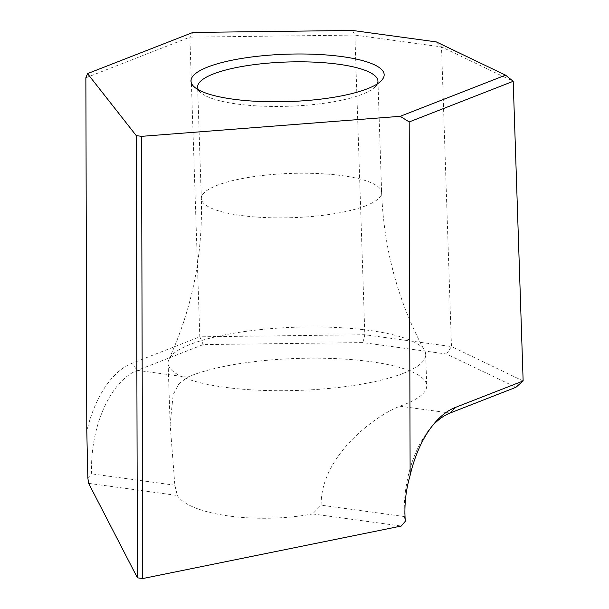 <?xml version="1.0" encoding="UTF-8"?>
<svg xmlns="http://www.w3.org/2000/svg" width="609" height="609" viewBox="0 0 609 609"><rect width="100%" height="100%" fill="white"/><g stroke="black" fill="none" stroke-linecap="round" stroke-linejoin="round"><path stroke-width="0.46" stroke-dasharray="3.04 2.28" d="M198.382 89.774A90.208 22.13 -1.9 0 0 200.749 92.621A90.208 22.13 -1.9 0 0 272.741 106.43A90.208 22.13 -1.9 0 0 362.233 94.304A90.208 22.13 -1.9 0 0 375.19 86.836A90.208 22.13 -1.9 0 0 377.367 83.836M403.249 373.347A128.864 31.615 178.1 0 1 259.381 390.247A128.864 31.615 178.1 0 1 168.099 363.093A128.864 31.615 178.1 0 1 168.944 359.188A128.864 31.615 178.1 0 1 190.541 344.298A128.864 31.615 178.1 0 1 326.774 327.124A128.864 31.615 178.1 0 1 424.587 350.708A128.864 31.615 178.1 0 1 425.691 354.552A128.864 31.615 178.1 0 1 403.249 373.347M88.632 483.363L177.318 495.475L174.859 485.213L170.132 424.199L173.192 394.617L178.795 383.929L187.503 377.199A128.864 31.615 178.1 0 1 191.576 375.517A128.864 31.615 178.1 0 1 335.445 358.61A128.864 31.615 178.1 0 1 426.726 385.763A128.864 31.615 178.1 0 1 404.292 404.559A128.864 31.615 178.1 0 1 399.847 406.195C371.444 417.614 320.479 457.976 321.141 505.188L312.546 513.935L401.232 526.047M431.964 426.315A86.014 47.586 97.8 0 0 430.167 428.401A86.014 47.586 97.8 0 0 404.346 516.554L321.141 505.188M87.848 477.936L91.654 473.855A86.014 47.586 -82.2 0 1 137.329 370.356L203.239 344.603L362.827 342.593L446.61 354.035L515.93 387.301M174.859 485.213L91.654 473.855M523.139 380.96L451.459 346.567L441.517 46.908L513.197 81.301M85.861 77.792L189.871 37.149L354.887 35.078L441.517 46.908L436.257 41.892M446.61 354.035L451.459 346.567L364.829 334.737L199.813 336.815L189.871 37.149L192.886 32.452M203.239 344.603L199.813 336.815L131.803 363.383A92.454 51.156 97.8 0 0 86.798 431.256M362.827 342.593L364.829 334.737L354.887 35.078L352.474 30.45M177.318 495.475C189.78 515.161 257.12 524.357 312.546 513.935M404.346 516.554L405.305 521.281M365.933 205.713A90.208 22.13 178.1 0 1 265.219 217.55A90.208 22.13 178.1 0 1 201.328 198.542A90.208 22.13 178.1 0 1 217.032 185.38A90.208 22.13 178.1 0 1 317.738 173.55A90.208 22.13 178.1 0 1 381.637 192.558A90.208 22.13 178.1 0 1 365.933 205.713M450.021 413.047L399.847 406.195M187.503 377.199L137.329 370.356L131.803 363.383M375.19 86.836L381.226 80.784M168.944 359.188C192.109 308.847 202.904 255.293 201.328 198.542L197.628 87.125M425.691 354.552L426.726 385.763M377.938 81.142L381.637 192.558C383.822 249.294 398.141 302.011 424.587 350.708M168.099 363.093L170.132 424.199M200.749 92.621L194.324 86.988M430.167 428.401L433.791 424.039"/><path stroke-width="0.91" d="M207.806 66.998A96.648 23.705 178.1 0 1 327.269 55.031A96.648 23.705 178.1 0 1 381.226 80.784A96.648 23.705 178.1 0 1 367.341 88.785A96.648 23.705 178.1 0 1 271.462 101.779A96.648 23.705 178.1 0 1 194.324 86.988A96.648 23.705 178.1 0 1 207.806 66.998M377.367 83.836A90.208 22.13 -1.9 0 0 377.938 81.142A90.208 22.13 -1.9 0 0 314.046 62.133A90.208 22.13 -1.9 0 0 213.333 73.971A90.208 22.13 -1.9 0 0 197.628 87.125A90.208 22.13 -1.9 0 0 198.382 89.774M523.139 380.96L513.197 81.301L409.187 121.937L410.123 475.401A92.454 51.156 -82.2 0 1 433.791 424.039A92.454 51.156 -82.2 0 1 455.129 407.535L523.139 380.96L515.93 387.301L450.021 413.047A86.014 47.586 97.8 0 0 431.964 426.315M87.529 73.613L85.861 77.792L86.798 431.256L87.848 477.936L88.632 483.363L137.421 577.827L136.249 135.617L141.562 136.34L400.22 116.311L505.577 75.151L436.257 41.892L352.474 30.45L192.886 32.452L87.529 73.613L136.249 135.617M409.187 121.937L400.22 116.311M141.562 136.34L142.734 578.55L401.232 526.047L405.305 521.281C404.094 505.797 405.708 490.504 410.123 475.401M142.734 578.55L137.421 577.827M513.197 81.301L505.577 75.151M450.021 413.047L455.129 407.535"/></g></svg>
